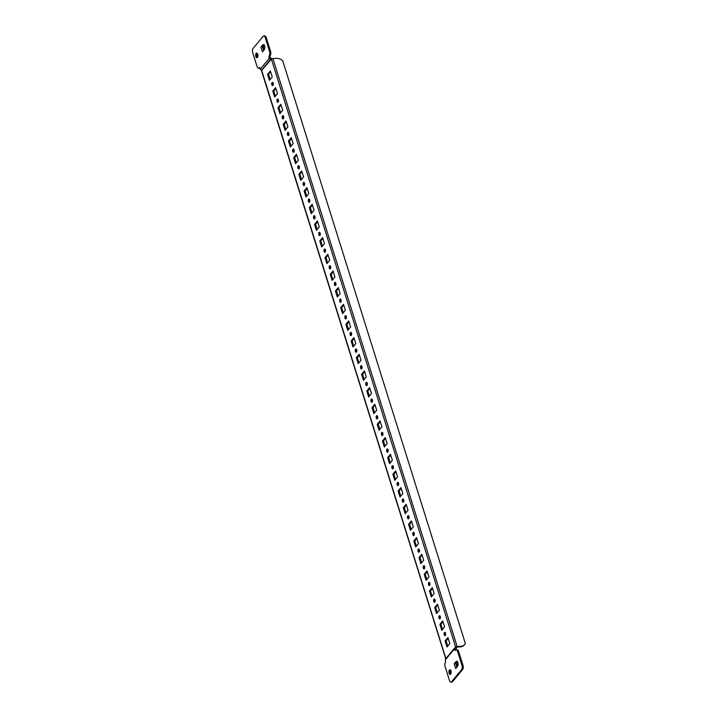 <?xml version="1.0" encoding="UTF-8"?>
<svg xmlns="http://www.w3.org/2000/svg" width="718" height="718" viewBox="0 0 718 718"><rect width="100%" height="100%" fill="white"/><g stroke="black" fill="none" stroke-linecap="round" stroke-linejoin="round"><path stroke-width="1.08" d="M257.412 57.431A2.298 1.122 87.2 0 1 256.694 55.439A2.298 1.122 87.2 0 1 257.188 53.356A2.298 1.122 87.2 0 1 257.215 53.32M256.182 53.401A2.298 1.122 -92.8 0 0 255.752 56.013A2.298 1.122 -92.8 0 0 256.927 57.7A2.298 1.122 -92.8 0 0 257.439 57.404A2.298 1.122 -92.8 0 0 257.879 54.792A2.298 1.122 -92.8 0 0 256.703 53.105A2.298 1.122 -92.8 0 0 256.182 53.401M450.689 674.058A2.298 1.122 -92.8 0 0 451.119 671.447A2.298 1.122 -92.8 0 0 449.953 669.759A2.298 1.122 -92.8 0 0 449.432 670.056A2.298 1.122 -92.8 0 0 448.992 672.667A2.298 1.122 -92.8 0 0 450.168 674.355A2.298 1.122 -92.8 0 0 450.689 674.058A2.298 1.122 87.2 0 1 449.935 672.093A2.298 1.122 87.2 0 1 450.437 670.011A2.298 1.122 87.2 0 1 450.464 669.975M273.073 85.209A1.624 0.799 87.2 0 1 272.948 82.687M272.068 82.552A1.624 0.799 -92.8 0 0 271.754 84.401A1.624 0.799 -92.8 0 0 272.589 85.595A1.624 0.799 -92.8 0 0 272.948 85.388A1.624 0.799 -92.8 0 0 273.262 83.539A1.624 0.799 -92.8 0 0 272.427 82.346A1.624 0.799 -92.8 0 0 272.068 82.552M278.288 101.875A1.624 0.799 87.2 0 1 278.171 99.353M277.283 99.219A1.624 0.799 -92.8 0 0 276.977 101.067A1.624 0.799 -92.8 0 0 277.812 102.261A1.624 0.799 -92.8 0 0 278.171 102.055A1.624 0.799 -92.8 0 0 278.485 100.206A1.624 0.799 -92.8 0 0 277.651 99.012A1.624 0.799 -92.8 0 0 277.283 99.219M283.511 118.542A1.624 0.799 87.2 0 1 283.395 116.02M282.506 115.885A1.624 0.799 -92.8 0 0 282.201 117.734A1.624 0.799 -92.8 0 0 283.036 118.928A1.624 0.799 -92.8 0 0 283.395 118.721A1.624 0.799 -92.8 0 0 283.709 116.872A1.624 0.799 -92.8 0 0 282.874 115.679A1.624 0.799 -92.8 0 0 282.506 115.885M288.735 135.208A1.624 0.799 87.2 0 1 288.618 132.677M287.73 132.552A1.624 0.799 -92.8 0 0 287.424 134.401A1.624 0.799 -92.8 0 0 288.259 135.594A1.624 0.799 -92.8 0 0 288.618 135.388A1.624 0.799 -92.8 0 0 288.932 133.539A1.624 0.799 -92.8 0 0 288.097 132.345A1.624 0.799 -92.8 0 0 287.73 132.552M293.958 151.875A1.624 0.799 87.2 0 1 293.841 149.344M292.953 149.218A1.624 0.799 -92.8 0 0 292.648 151.067A1.624 0.799 -92.8 0 0 293.474 152.261A1.624 0.799 -92.8 0 0 293.841 152.054A1.624 0.799 -92.8 0 0 294.156 150.206A1.624 0.799 -92.8 0 0 293.321 149.012A1.624 0.799 -92.8 0 0 292.953 149.218M299.182 168.542A1.624 0.799 87.2 0 1 299.065 166.011M298.176 165.885A1.624 0.799 -92.8 0 0 297.871 167.734A1.624 0.799 -92.8 0 0 298.697 168.927A1.624 0.799 -92.8 0 0 299.065 168.721A1.624 0.799 -92.8 0 0 299.379 166.872A1.624 0.799 -92.8 0 0 298.544 165.678A1.624 0.799 -92.8 0 0 298.176 165.885M304.405 185.208A1.624 0.799 87.2 0 1 304.288 182.677M303.4 182.552A1.624 0.799 -92.8 0 0 303.095 184.4A1.624 0.799 -92.8 0 0 303.92 185.594A1.624 0.799 -92.8 0 0 304.288 185.388A1.624 0.799 -92.8 0 0 304.594 183.539A1.624 0.799 -92.8 0 0 303.768 182.345A1.624 0.799 -92.8 0 0 303.4 182.552M309.629 201.875A1.624 0.799 87.2 0 1 309.503 199.344M308.623 199.218A1.624 0.799 -92.8 0 0 308.318 201.067A1.624 0.799 -92.8 0 0 309.144 202.261A1.624 0.799 -92.8 0 0 309.512 202.054A1.624 0.799 -92.8 0 0 309.817 200.205A1.624 0.799 -92.8 0 0 308.991 199.012A1.624 0.799 -92.8 0 0 308.623 199.218M314.852 218.541A1.624 0.799 87.2 0 1 314.726 216.01M313.847 215.885A1.624 0.799 -92.8 0 0 313.533 217.733A1.624 0.799 -92.8 0 0 314.367 218.927A1.624 0.799 -92.8 0 0 314.735 218.712A1.624 0.799 -92.8 0 0 315.04 216.872A1.624 0.799 -92.8 0 0 314.215 215.669A1.624 0.799 -92.8 0 0 313.847 215.885M320.075 235.208A1.624 0.799 87.2 0 1 319.95 232.677M319.07 232.551A1.624 0.799 -92.8 0 0 318.756 234.4A1.624 0.799 -92.8 0 0 319.591 235.594A1.624 0.799 -92.8 0 0 319.959 235.378A1.624 0.799 -92.8 0 0 320.264 233.529A1.624 0.799 -92.8 0 0 319.438 232.336A1.624 0.799 -92.8 0 0 319.07 232.551M325.299 251.874A1.624 0.799 87.2 0 1 325.173 249.343M324.294 249.218A1.624 0.799 -92.8 0 0 323.98 251.067A1.624 0.799 -92.8 0 0 324.814 252.26A1.624 0.799 -92.8 0 0 325.182 252.045A1.624 0.799 -92.8 0 0 325.487 250.196A1.624 0.799 -92.8 0 0 324.662 249.002A1.624 0.799 -92.8 0 0 324.294 249.218M330.522 268.541A1.624 0.799 87.2 0 1 330.397 266.01M329.517 265.884A1.624 0.799 -92.8 0 0 329.203 267.733A1.624 0.799 -92.8 0 0 330.038 268.927A1.624 0.799 -92.8 0 0 330.406 268.711A1.624 0.799 -92.8 0 0 330.711 266.863A1.624 0.799 -92.8 0 0 329.876 265.669A1.624 0.799 -92.8 0 0 329.517 265.884M335.746 285.208A1.624 0.799 87.2 0 1 335.62 282.677M334.741 282.551A1.624 0.799 -92.8 0 0 334.426 284.391A1.624 0.799 -92.8 0 0 335.261 285.593A1.624 0.799 -92.8 0 0 335.629 285.378A1.624 0.799 -92.8 0 0 335.934 283.529A1.624 0.799 -92.8 0 0 335.1 282.336A1.624 0.799 -92.8 0 0 334.741 282.551M340.969 301.865A1.624 0.799 87.2 0 1 340.844 299.343M339.964 299.209A1.624 0.799 -92.8 0 0 339.65 301.057A1.624 0.799 -92.8 0 0 340.485 302.251A1.624 0.799 -92.8 0 0 340.844 302.045A1.624 0.799 -92.8 0 0 341.158 300.196A1.624 0.799 -92.8 0 0 340.323 299.002A1.624 0.799 -92.8 0 0 339.964 299.209M346.193 318.532A1.624 0.799 87.2 0 1 346.067 316.01M345.178 315.875A1.624 0.799 -92.8 0 0 344.873 317.724A1.624 0.799 -92.8 0 0 345.708 318.918A1.624 0.799 -92.8 0 0 346.067 318.711A1.624 0.799 -92.8 0 0 346.381 316.862A1.624 0.799 -92.8 0 0 345.546 315.669A1.624 0.799 -92.8 0 0 345.178 315.875M351.407 335.198A1.624 0.799 87.2 0 1 351.29 332.676M350.402 332.542A1.624 0.799 -92.8 0 0 350.097 334.391A1.624 0.799 -92.8 0 0 350.931 335.584A1.624 0.799 -92.8 0 0 351.29 335.378A1.624 0.799 -92.8 0 0 351.605 333.529A1.624 0.799 -92.8 0 0 350.77 332.335A1.624 0.799 -92.8 0 0 350.402 332.542M356.631 351.865A1.624 0.799 87.2 0 1 356.514 349.334M355.625 349.208A1.624 0.799 -92.8 0 0 355.32 351.057A1.624 0.799 -92.8 0 0 356.155 352.251A1.624 0.799 -92.8 0 0 356.514 352.044A1.624 0.799 -92.8 0 0 356.828 350.196A1.624 0.799 -92.8 0 0 355.993 349.002A1.624 0.799 -92.8 0 0 355.625 349.208M361.854 368.531A1.624 0.799 87.2 0 1 361.737 366M360.849 365.875A1.624 0.799 -92.8 0 0 360.544 367.724A1.624 0.799 -92.8 0 0 361.369 368.917A1.624 0.799 -92.8 0 0 361.737 368.711A1.624 0.799 -92.8 0 0 362.051 366.862A1.624 0.799 -92.8 0 0 361.217 365.668A1.624 0.799 -92.8 0 0 360.849 365.875M367.077 385.198A1.624 0.799 87.2 0 1 366.961 382.667M366.072 382.541A1.624 0.799 -92.8 0 0 365.767 384.39A1.624 0.799 -92.8 0 0 366.593 385.584A1.624 0.799 -92.8 0 0 366.961 385.378A1.624 0.799 -92.8 0 0 367.275 383.529A1.624 0.799 -92.8 0 0 366.44 382.335A1.624 0.799 -92.8 0 0 366.072 382.541M372.301 401.865A1.624 0.799 87.2 0 1 372.184 399.334M371.296 399.208A1.624 0.799 -92.8 0 0 370.991 401.057A1.624 0.799 -92.8 0 0 371.816 402.251A1.624 0.799 -92.8 0 0 372.184 402.044A1.624 0.799 -92.8 0 0 372.489 400.195A1.624 0.799 -92.8 0 0 371.664 399.002A1.624 0.799 -92.8 0 0 371.296 399.208M377.524 418.531A1.624 0.799 87.2 0 1 377.408 416M376.519 415.875A1.624 0.799 -92.8 0 0 376.214 417.723A1.624 0.799 -92.8 0 0 377.04 418.917A1.624 0.799 -92.8 0 0 377.408 418.711A1.624 0.799 -92.8 0 0 377.713 416.862A1.624 0.799 -92.8 0 0 376.887 415.668A1.624 0.799 -92.8 0 0 376.519 415.875M382.748 435.198A1.624 0.799 87.2 0 1 382.622 432.667M381.743 432.541A1.624 0.799 -92.8 0 0 381.438 434.39A1.624 0.799 -92.8 0 0 382.263 435.584A1.624 0.799 -92.8 0 0 382.631 435.377A1.624 0.799 -92.8 0 0 382.936 433.528A1.624 0.799 -92.8 0 0 382.111 432.326A1.624 0.799 -92.8 0 0 381.743 432.541M387.971 451.864A1.624 0.799 87.2 0 1 387.846 449.333M386.966 449.208A1.624 0.799 -92.8 0 0 386.652 451.057A1.624 0.799 -92.8 0 0 387.487 452.25A1.624 0.799 -92.8 0 0 387.855 452.035A1.624 0.799 -92.8 0 0 388.16 450.186A1.624 0.799 -92.8 0 0 387.334 448.992A1.624 0.799 -92.8 0 0 386.966 449.208M393.195 468.531A1.624 0.799 87.2 0 1 393.069 466M392.19 465.874A1.624 0.799 -92.8 0 0 391.875 467.723A1.624 0.799 -92.8 0 0 392.71 468.917A1.624 0.799 -92.8 0 0 393.078 468.701A1.624 0.799 -92.8 0 0 393.383 466.853A1.624 0.799 -92.8 0 0 392.558 465.659A1.624 0.799 -92.8 0 0 392.19 465.874M398.418 485.197A1.624 0.799 87.2 0 1 398.293 482.667M397.413 482.541A1.624 0.799 -92.8 0 0 397.099 484.39A1.624 0.799 -92.8 0 0 397.934 485.583A1.624 0.799 -92.8 0 0 398.302 485.368A1.624 0.799 -92.8 0 0 398.607 483.519A1.624 0.799 -92.8 0 0 397.772 482.325A1.624 0.799 -92.8 0 0 397.413 482.541M403.642 501.864A1.624 0.799 87.2 0 1 403.516 499.333M402.636 499.207A1.624 0.799 -92.8 0 0 402.322 501.056A1.624 0.799 -92.8 0 0 403.157 502.25A1.624 0.799 -92.8 0 0 403.525 502.035A1.624 0.799 -92.8 0 0 403.83 500.186A1.624 0.799 -92.8 0 0 402.995 498.992A1.624 0.799 -92.8 0 0 402.636 499.207M408.865 518.531A1.624 0.799 87.2 0 1 408.739 516M407.86 515.865A1.624 0.799 -92.8 0 0 407.546 517.714A1.624 0.799 -92.8 0 0 408.38 518.917A1.624 0.799 -92.8 0 0 408.748 518.701A1.624 0.799 -92.8 0 0 409.054 516.852A1.624 0.799 -92.8 0 0 408.219 515.659A1.624 0.799 -92.8 0 0 407.86 515.865M414.089 535.188A1.624 0.799 87.2 0 1 413.963 532.666M413.083 532.532A1.624 0.799 -92.8 0 0 412.769 534.38A1.624 0.799 -92.8 0 0 413.604 535.574A1.624 0.799 -92.8 0 0 413.963 535.368A1.624 0.799 -92.8 0 0 414.277 533.519A1.624 0.799 -92.8 0 0 413.442 532.325A1.624 0.799 -92.8 0 0 413.083 532.532M419.303 551.855A1.624 0.799 87.2 0 1 419.186 549.333M418.298 549.198A1.624 0.799 -92.8 0 0 417.993 551.047A1.624 0.799 -92.8 0 0 418.827 552.241A1.624 0.799 -92.8 0 0 419.186 552.034A1.624 0.799 -92.8 0 0 419.5 550.185A1.624 0.799 -92.8 0 0 418.666 548.992A1.624 0.799 -92.8 0 0 418.298 549.198M424.526 568.521A1.624 0.799 87.2 0 1 424.41 565.999M423.521 565.865A1.624 0.799 -92.8 0 0 423.216 567.714A1.624 0.799 -92.8 0 0 424.051 568.907A1.624 0.799 -92.8 0 0 424.41 568.701A1.624 0.799 -92.8 0 0 424.724 566.852A1.624 0.799 -92.8 0 0 423.889 565.658A1.624 0.799 -92.8 0 0 423.521 565.865M429.75 585.188A1.624 0.799 87.2 0 1 429.633 582.657M428.745 582.531A1.624 0.799 -92.8 0 0 428.44 584.38A1.624 0.799 -92.8 0 0 429.265 585.574A1.624 0.799 -92.8 0 0 429.633 585.367A1.624 0.799 -92.8 0 0 429.947 583.519A1.624 0.799 -92.8 0 0 429.113 582.325A1.624 0.799 -92.8 0 0 428.745 582.531M434.973 601.855A1.624 0.799 87.2 0 1 434.857 599.324M433.968 599.198A1.624 0.799 -92.8 0 0 433.663 601.047A1.624 0.799 -92.8 0 0 434.489 602.24A1.624 0.799 -92.8 0 0 434.857 602.034A1.624 0.799 -92.8 0 0 435.171 600.185A1.624 0.799 -92.8 0 0 434.336 598.991A1.624 0.799 -92.8 0 0 433.968 599.198M440.197 618.521A1.624 0.799 87.2 0 1 440.08 615.99M439.192 615.865A1.624 0.799 -92.8 0 0 438.886 617.713A1.624 0.799 -92.8 0 0 439.712 618.907A1.624 0.799 -92.8 0 0 440.08 618.701A1.624 0.799 -92.8 0 0 440.394 616.852A1.624 0.799 -92.8 0 0 439.56 615.658A1.624 0.799 -92.8 0 0 439.192 615.865M445.42 635.188A1.624 0.799 87.2 0 1 445.304 632.657M444.415 632.531A1.624 0.799 -92.8 0 0 444.11 634.38A1.624 0.799 -92.8 0 0 444.936 635.574A1.624 0.799 -92.8 0 0 445.304 635.367A1.624 0.799 -92.8 0 0 445.609 633.518A1.624 0.799 -92.8 0 0 444.783 632.325A1.624 0.799 -92.8 0 0 444.415 632.531M262.474 51.902L260.93 47.235A1.158 0.476 -17.4 0 1 262.375 46.661L263.371 46.616L264.323 49.677L263.371 46.616L264.43 45.342M455.876 668.368A1.158 0.476 162.6 0 0 455.643 668.557L454.18 663.89A1.158 0.476 -17.4 0 1 455.625 663.315L456.612 663.261L457.572 666.322L456.612 663.261L457.68 661.987M263.811 35.945L264.816 35.9A3.06 1.499 87.2 0 1 266.207 37.453L265.211 37.507A3.06 1.499 -92.8 0 0 263.811 35.945A3.06 1.499 -92.8 0 0 263.12 36.34L253.104 48.384A3.06 1.499 -92.8 0 0 252.691 52.558L257.08 66.559A3.06 1.499 -92.8 0 0 258.471 68.111A3.06 1.499 -92.8 0 0 259.162 67.716L259.799 67.689M259.674 67.51L259.162 67.716M259.324 67.528L260.257 69.143A1.158 0.889 -140.2 0 0 261.585 70.104L445.887 658.532M268.918 56.91L269.026 55.869L270.022 55.816L269.914 56.866L268.918 56.91L269.331 58.239A1.158 0.889 39.8 0 0 270.659 59.199L261.585 70.104M266.207 37.453L270.596 51.454A3.06 1.499 87.2 0 1 270.183 55.627L269.026 55.869M269.178 55.672A3.06 1.499 -92.8 0 0 269.6 51.508L270.596 51.454M265.211 37.507L269.6 51.508M262.905 44.767L264 44.669L262.905 44.767L260.912 47.173M262.626 51.723A1.158 0.476 162.6 0 0 262.402 51.902L264.412 49.569L265.005 47.523L264.287 44.857L262.994 44.722M259.88 67.932A3.06 1.499 87.2 0 1 259.476 68.066L258.471 68.111M269.914 56.866L270.659 58.176A1.158 0.889 39.8 0 1 271.835 58.822M262.294 46.67L263.91 44.722M461.593 669.661A3.06 1.499 -92.8 0 0 462.006 665.487L457.626 651.486A3.06 1.499 -92.8 0 0 456.226 649.934A3.06 1.499 -92.8 0 0 455.535 650.328L454.853 650.23L454.44 648.901A1.158 0.889 39.8 0 1 454.557 648.112L445.483 659.025A1.158 0.889 -140.2 0 0 445.366 659.815L445.519 662.373A3.06 1.499 -92.8 0 0 445.097 666.546L449.486 680.547A3.06 1.499 -92.8 0 0 450.886 682.1A3.06 1.499 -92.8 0 0 451.577 681.705L452.573 681.66L462.589 669.616L461.593 669.661L451.577 681.705M456.154 661.422L457.24 661.323L456.154 661.422L454.18 663.89A1.158 0.476 -17.4 0 0 454.144 663.926M457.24 661.323L456.244 661.368M457.357 661.314L458.246 664.168L457.662 666.223L455.724 668.548M456.226 649.934L457.222 649.889A3.06 1.499 87.2 0 1 458.623 651.441L457.626 651.486M462.006 665.487L463.011 665.442L458.623 651.441M463.011 665.442A3.06 1.499 87.2 0 1 462.589 669.616M452.573 681.66A3.06 1.499 87.2 0 1 451.891 682.055L450.886 682.1M455.822 650.068L455.759 648.83A1.158 0.889 39.8 0 0 456.46 647.78L456.675 647.062L460.337 646.891A7.665 5.897 39.8 0 0 464.142 645.123L464.609 644.558A7.665 5.897 -140.2 0 1 460.803 646.326L457.142 646.496A1.158 0.476 162.6 0 0 455.661 647.115L456.504 647.259M455.535 663.315L457.16 661.377M455.661 647.115L271.404 59.145L270.659 59.199M270.165 79.447L268.55 74.286L270.632 71.782M275.389 96.113L273.773 90.953L275.847 88.449M280.612 112.78L278.997 107.619L281.07 105.115M285.836 129.446L284.22 124.286L286.294 121.782M291.059 146.113L289.444 140.952L291.517 138.448M296.283 162.78L294.667 157.619L296.74 155.115M301.506 179.437L299.882 174.277L301.964 171.781M306.73 196.104L305.105 190.943L307.187 188.448M311.944 212.77L310.329 207.61L312.411 205.115M317.168 229.437L315.552 224.276L317.634 221.781M322.391 246.103L320.775 240.943L322.858 238.448M327.614 262.77L325.999 257.609L328.081 255.114M332.838 279.437L331.222 274.276L333.305 271.772M338.061 296.103L336.446 290.943L338.528 288.439M343.285 312.77L341.669 307.609L343.751 305.105M348.508 329.436L346.893 324.276L348.966 321.772M353.732 346.103L352.116 340.942L354.189 338.438M358.955 362.769L357.34 357.609L359.413 355.105M364.179 379.436L362.563 374.275L364.636 371.771M369.402 396.094L367.778 390.933L369.86 388.438M374.625 412.76L373.001 407.6L375.083 405.105M379.849 429.427L378.224 424.266L380.307 421.771M385.063 446.093L383.448 440.933L385.53 438.438M390.287 462.76L388.671 457.599L390.754 455.104M395.51 479.427L393.895 474.266L395.977 471.771M400.734 496.093L399.118 490.933L401.2 488.428M405.957 512.76L404.342 507.599L406.424 505.095M411.181 529.426L409.565 524.266L411.647 521.762M416.404 546.093L414.789 540.932L416.862 538.428M421.628 562.759L420.012 557.599L422.085 555.095M426.851 579.426L425.236 574.265L427.309 571.761M432.074 596.093L430.459 590.932L432.532 588.428M437.298 612.75L435.673 607.599L437.756 605.095M442.521 629.417L440.897 624.256L442.979 621.761M447.745 646.083L446.12 640.923L448.203 638.428M272.248 76.943L270.363 70.947L267.545 74.331L269.429 80.335L272.248 76.943M277.471 93.609L275.586 87.614L272.768 90.998L274.653 97.002L277.471 93.609M282.695 110.276L280.81 104.281L277.992 107.664L279.876 113.668L282.695 110.276M287.918 126.942L286.033 120.947L283.215 124.331L285.1 130.335L287.918 126.942M293.132 143.609L291.257 137.614L288.439 140.997L290.323 146.993L293.132 143.609M298.356 160.276L296.48 154.271L293.662 157.664L295.538 163.659L298.356 160.276M303.579 176.942L301.704 170.938L298.885 174.33L300.761 180.326L303.579 176.942M308.803 193.609L306.927 187.604L304.109 190.997L305.985 196.992L308.803 193.609M314.026 210.275L312.151 204.271L309.332 207.664L311.208 213.659L314.026 210.275M319.25 226.942L317.374 220.938L314.556 224.33L316.432 230.325L319.25 226.942M324.473 243.608L322.597 237.604L319.779 240.997L321.655 246.992L324.473 243.608M329.697 260.275L327.812 254.271L325.003 257.654L326.878 263.659L329.697 260.275M334.92 276.933L333.035 270.937L330.217 274.321L332.102 280.325L334.92 276.933M340.144 293.599L338.259 287.604L335.441 290.987L337.325 296.992L340.144 293.599M345.367 310.266L343.482 304.27L340.664 307.654L342.549 313.658L345.367 310.266M350.59 326.932L348.706 320.937L345.888 324.321L347.772 330.325L350.59 326.932M355.814 343.599L353.929 337.604L351.111 340.987L352.996 346.991L355.814 343.599M361.028 360.265L359.153 354.27L356.334 357.654L358.219 363.649L361.028 360.265M366.252 376.932L364.376 370.928L361.558 374.32L363.434 380.316L366.252 376.932M371.475 393.599L369.599 387.594L366.781 390.987L368.657 396.982L371.475 393.599M376.699 410.265L374.823 404.261L372.005 407.653L373.881 413.649L376.699 410.265M381.922 426.932L380.046 420.928L377.228 424.32L379.104 430.315L381.922 426.932M387.146 443.598L385.27 437.594L382.452 440.987L384.327 446.982L387.146 443.598M392.369 460.265L390.493 454.261L387.675 457.653L389.551 463.649L392.369 460.265M397.592 476.931L395.708 470.927L392.899 474.311L394.774 480.315L397.592 476.931M402.816 493.589L400.931 487.594L398.113 490.977L399.998 496.982L402.816 493.589M408.039 510.256L406.155 504.26L403.336 507.644L405.221 513.648L408.039 510.256M413.263 526.922L411.378 520.927L408.56 524.311L410.445 530.315L413.263 526.922M418.486 543.589L416.602 537.594L413.783 540.977L415.668 546.981L418.486 543.589M423.71 560.255L421.825 554.26L419.007 557.644L420.892 563.648L423.71 560.255M428.933 576.922L427.048 570.927L424.23 574.31L426.115 580.315L428.933 576.922M434.148 593.589L432.272 587.593L429.454 590.977L431.339 596.972L434.148 593.589M439.371 610.255L437.495 604.251L434.677 607.643L436.553 613.639L439.371 610.255M444.595 626.922L442.719 620.917L439.901 624.31L441.776 630.305L444.595 626.922M449.818 643.588L447.942 637.584L445.124 640.977L447 646.972L449.818 643.588M454.557 648.112A1.158 0.889 39.8 0 1 455.131 647.851L455.508 647.304M445.752 658.702L261.612 71.1A1.158 0.476 -17.4 0 1 261.702 70.804M261.917 70.095L271.386 59.163A1.158 0.476 -17.4 0 1 272.885 58.526L276.547 58.346A7.665 5.897 -140.2 0 1 282.721 60.761L465.309 643.4A7.665 5.897 -140.2 0 1 464.609 644.558M445.124 640.977L446.12 640.923M439.901 624.31L440.897 624.256M434.677 607.643L435.673 607.599M429.454 590.977L430.459 590.932M424.23 574.31L425.236 574.265M419.007 557.644L420.012 557.599M413.783 540.977L414.789 540.932M408.56 524.311L409.565 524.266M403.336 507.644L404.342 507.599M398.113 490.977L399.118 490.933M392.899 474.311L393.895 474.266M387.675 457.653L388.671 457.599M382.452 440.987L383.448 440.933M377.228 424.32L378.224 424.266M372.005 407.653L373.001 407.6M366.781 390.987L367.778 390.933M361.558 374.32L362.563 374.275M356.334 357.654L357.34 357.609M351.111 340.987L352.116 340.942M345.888 324.321L346.893 324.276M340.664 307.654L341.669 307.609M335.441 290.987L336.446 290.943M330.217 274.321L331.222 274.276M325.003 257.654L325.999 257.609M319.779 240.997L320.775 240.943M314.556 224.33L315.552 224.276M309.332 207.664L310.329 207.61M304.109 190.997L305.105 190.943M298.885 174.33L299.882 174.277M293.662 157.664L294.667 157.619M288.439 140.997L289.444 140.952M283.215 124.331L284.22 124.286M277.992 107.664L278.997 107.619M272.768 90.998L273.773 90.953M267.545 74.331L268.55 74.286M263.596 50.547L262.375 46.661M456.845 667.202L455.625 663.315M269.331 58.239L260.257 69.143M445.366 659.815L454.44 648.901M460.337 646.891L460.803 646.326M270.973 59.181L261.908 70.086M457.142 646.496L272.885 58.526M455.454 647.824L456.46 647.78M454.853 650.23L455.661 650.194M455.616 649.431L456.334 648.569"/></g></svg>
